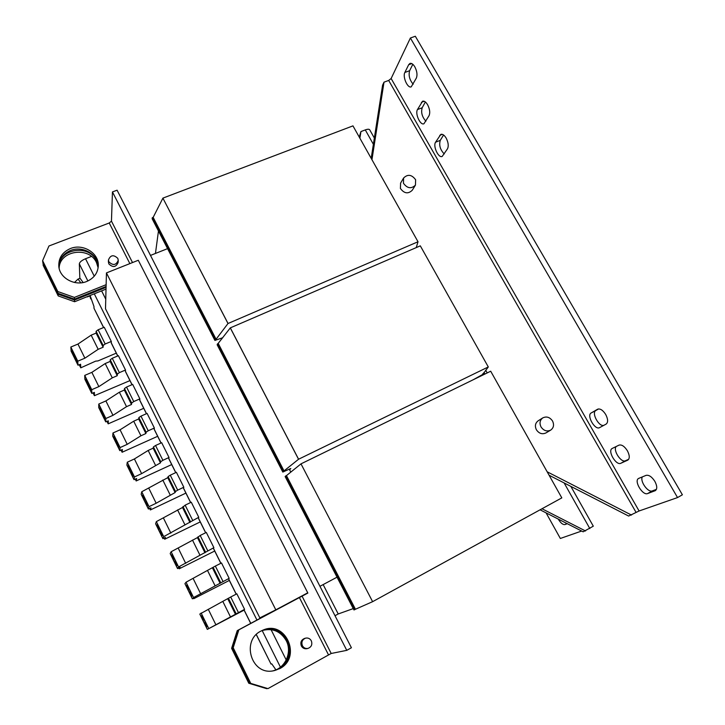 <?xml version="1.0" encoding="UTF-8"?>
<svg xmlns="http://www.w3.org/2000/svg" width="725" height="725" viewBox="0 0 725 725"><rect width="100%" height="100%" fill="white"/><g stroke="black" fill="none" stroke-linecap="round" stroke-linejoin="round"><path stroke-width="1.09" d="M558.259 519.1L558.332 519.218C560.697 523.078 562.917 524.855 564.993 524.565L567.285 523.704M427.605 104.735C425.883 101.935 424.207 100.757 422.584 101.21L417.464 109.566C414.872 113.662 420.319 125.615 423.935 123.767L429.073 115.656C430.288 112.701 429.798 109.067 427.605 104.735M414.818 66.818C413.159 64.126 411.546 62.993 409.969 63.419L408.673 64.724L404.858 72.464C402.393 76.787 407.658 88.631 411.238 86.837L416.368 78.046C417.546 74.911 417.029 71.168 414.818 66.818M605.71 414.492C602.91 410.169 600.228 408.402 597.672 409.19L591.192 412.951C586.308 415.325 594.98 430.496 599.602 427.623L606.145 424.08C608.23 422.358 608.085 419.159 605.71 414.492M627.379 450.751C624.47 446.274 621.678 444.407 619.005 445.132L612.208 448.458C607.233 450.678 616.042 465.858 620.836 463.275L627.832 460.103C629.871 458.445 629.726 455.327 627.379 450.751M654.856 481.373C651.857 476.769 648.929 474.766 646.066 475.364L638.625 478.427C633.605 480.729 642.613 495.864 647.652 493.553L655.318 490.644C657.357 488.985 657.203 485.895 654.856 481.373M446.138 138.04C444.325 135.104 442.558 133.88 440.845 134.37L435.562 142.218C432.771 146.16 438.48 158.376 442.196 156.428L447.497 148.815C448.802 145.997 448.349 142.408 446.138 138.04M59.142 268.304C59.35 250.379 89.257 246.011 96.507 262.604L98.138 267.833M58.952 267.389C58.109 248.892 89.039 243.636 96.516 260.746L98.247 266.918M261.852 630.632C272.364 627.75 280.484 631.085 286.212 640.628C292.483 652.201 285.188 668.532 272.419 670.978M262.214 630.46C272.917 627.324 281.2 630.623 287.073 640.356C293.462 652.119 285.858 668.722 272.827 670.924M86.819 281.436C94.323 278.056 98.156 272.564 98.31 264.969C98.428 252.681 82.668 243.382 70.425 248.548C62.232 252.2 58.372 258.209 58.834 266.583C59.822 278.337 75.21 286.484 86.819 281.436M98.283 266.456C98.12 254.357 82.578 245.385 70.533 250.469C62.975 253.759 59.097 259.251 58.879 266.927M279.796 668.604C302.234 657.267 285.541 619.685 262.958 630.143L261.063 631.031C241.117 640.42 251.049 674.939 272.799 670.933L279.796 668.604M273.026 670.897L278.944 668.758C301.174 657.539 284.871 620.274 262.405 630.378M204.767 620.836L201.468 615.715L203.58 621.697L206.879 626.826L204.767 620.836M189.669 590.014L186.506 585.111L188.654 591.21L191.826 596.131L189.669 590.014M102.297 411.628L99.805 407.767L102.225 414.646L104.717 418.515L102.297 411.628M88.242 382.936L85.858 379.229L88.314 386.235L90.707 389.959L88.242 382.936M74.331 354.534L72.038 350.963L74.548 358.114L76.85 361.684L74.331 354.534M174.734 559.519L171.698 554.806L173.882 561.032L176.927 565.754L174.734 559.519M116.489 440.61L113.907 436.595L116.272 443.337L118.864 447.361L116.489 440.61M130.835 469.882L128.135 465.704L130.455 472.319L133.155 476.506L130.835 469.882M145.317 499.462L142.508 495.112L144.782 501.591L147.601 505.95L145.317 499.462M159.953 529.332L157.026 524.809L159.264 531.162L162.192 535.702L159.953 529.332M83.139 282.514L80.058 278.291L78.028 279.098L80.856 282.841M307.074 648.63L306.883 648.685C304.473 649.056 302.642 648.159 301.373 645.984C300.141 642.432 301.183 639.93 304.491 638.471L305.388 638.199M302.407 645.703C303.684 647.896 305.524 648.803 307.944 648.422C311.442 647.035 312.566 644.498 311.315 640.8C309.974 638.526 308.043 637.647 305.542 638.154C302.216 639.622 301.174 642.142 302.407 645.703M118.238 260.592L118.139 262.387C116.063 267.28 112.964 267.797 108.841 263.909L108.397 261.77M108.904 261.852C113.046 265.758 116.163 265.241 118.247 260.32L117.794 258.354C113.589 254.439 110.481 254.983 108.451 259.985L108.904 261.852M542.762 417.899L538.122 420.835C535.249 423.083 534.669 426.064 536.4 429.789C539.028 433.55 542.2 434.601 545.934 432.943L550.665 430.133C553.692 427.877 554.308 424.832 552.522 420.989C549.804 417.147 546.55 416.114 542.762 417.899C539.862 420.174 539.282 423.183 541.031 426.943C543.687 430.741 546.895 431.801 550.665 430.133M400.608 183.081L400.39 188.427C404.188 193.575 408.139 194.182 412.262 190.249L415.362 185.256M403.453 183.271C407.296 188.473 411.292 189.089 415.443 185.12L415.633 179.764C411.737 174.526 407.722 173.955 403.589 178.024L403.453 183.271M238.443 612.589L230.713 597.001L236.848 593.811L244.579 609.353L207.314 629.391L244.108 610.124M223.019 581.495L215.361 566.071L221.497 562.963L229.154 578.342L193.557 597.554L192.352 598.823L194.934 597.518L193.82 598.669L229.336 580.426M133.744 401.55L126.549 387.05L132.675 384.404L139.871 398.868L133.744 401.55L131.669 403.018L131.488 404.478L126.522 406.671L112.973 415.325L105.85 418.488L105.723 421.859L108.333 420.817L108.188 423.844L143.74 408.311M119.389 372.623L112.266 358.268L118.392 355.694L125.516 370.013L119.389 372.623L117.341 374.118L117.233 375.713L112.275 377.852L98.863 386.615L91.74 389.688L91.785 393.385L94.395 392.388L94.404 395.696L129.956 380.598M105.179 343.985L98.129 329.775L104.255 327.274L111.306 341.448L105.179 343.985L103.158 345.508L103.122 347.23L98.165 349.314L84.888 358.177L77.774 361.177L77.983 365.192L80.602 364.24L80.756 367.829L95.627 361.15L97.984 360.914L116.308 353.147M207.749 550.719L200.182 535.458L206.308 532.431L213.884 547.656L178.567 566.941L177.543 568.581L180.126 567.322L179.193 568.799L214.718 551.027M148.244 430.777L140.967 416.132L147.102 413.413L154.371 428.022L148.244 430.777L146.133 432.209L145.888 433.532L140.922 435.788L127.219 444.334L120.096 447.579L119.797 450.615L122.407 449.536L122.108 452.255L157.66 436.296M162.889 460.303L155.549 445.503L161.675 442.712L169.025 457.475L162.889 460.303L160.76 461.707L160.433 462.885L141.62 473.633L134.488 476.959L134.016 479.66L136.617 478.536L136.164 480.956L171.716 464.553M177.688 490.136L170.266 475.183L176.402 472.31L183.824 487.227L177.688 490.136L175.523 491.505L175.124 492.547L156.165 503.241L149.033 506.648L148.38 509.004L150.972 507.835L150.365 509.947L185.908 493.1M192.642 520.269L185.147 505.162L191.282 502.217L198.777 517.278L163.723 536.636L162.889 538.639L165.481 537.424L164.702 539.228L200.236 521.918M221.886 338.874L221.56 338.24M290.798 472.111L289.293 469.211M484.835 374.082L483.91 372.423M473.235 379.746L482.324 374.68L482.941 373.647M289.628 469.854L290.788 468.486L282.813 472.066L217.137 344.728L230.323 327.872L420.31 245.847L488.297 366.95L483.14 373.991M488.297 366.95L298.582 459.224L230.323 327.872M217.4 343.94L283.239 471.549L298.546 459.26L230.296 327.936M284.127 471.114L218.288 343.55M283.239 471.549L282.813 472.066M335.013 615.715L338.222 613.966L323.151 584.586M338.222 613.966L353.247 608.601M561.812 497.885L490.698 371.218L300.993 463.855L372.614 601.678L561.812 497.885M372.614 601.678L300.993 463.855M300.957 463.9L286.457 475.618L355.431 609.254L372.568 601.696M355.431 609.254L354.543 609.743L285.568 476.053L286.457 475.618M285.568 476.053L285.133 476.561L353.945 609.952L354.543 609.743M155.449 253.451L158.467 230.994M228.022 323.45L162.889 198.124L227.994 323.513L418.017 241.76L416.241 247.606M418.017 241.76L352.957 125.869L162.889 198.124M162.88 198.206L153.165 217.373L216.077 339.255L227.994 323.513M216.077 339.255L215.189 339.644L152.277 217.708L153.165 217.373M152.277 217.708L152.15 218.751L214.917 340.433L222.792 337.705M215.189 339.644L214.917 340.433M374.354 138.04L369.732 129.847C369.179 129.014 367.693 129.041 365.282 129.911L360.941 131.578L359.872 138.203M540.08 509.811L583.154 531.806L593.304 526.178L570.865 486.403M546.088 512.883L560.343 538.467L581.64 531.035M360.941 131.578L359.265 137.107M542.01 508.76L585.528 530.981M371.191 158.349L382.583 85.206L384.005 82.17L388.682 80.448L391.128 78.527L410.395 38.008L677.54 497.567L682.388 494.785L415.325 36.25L410.395 38.008M677.54 497.567L639.097 510.98L628.647 516.046L549.097 475.228M487.209 372.922L485.687 370.203M416.812 247.361L416.485 246.781M631.493 515.067L547.158 471.785M371.952 159.699L384.005 82.17M425.367 101.971L422.177 107.762C420.862 112.493 422.104 116.979 425.901 121.202M412.824 64.298L409.625 70.706C408.383 75.472 409.571 79.977 413.196 84.209M598.587 408.927L595.859 410.513C591.156 412.752 598.941 427.188 603.853 425.312M616.187 446.518C612.707 450.162 621.162 463.13 625.494 460.728L620.836 463.275M628.702 459.269L625.494 460.728M642.323 476.896C639.731 481.237 648.077 492.937 652.355 490.888L647.652 493.553M656.415 489.357L652.355 490.888M443.573 134.995L440.274 140.351C438.852 145.163 440.166 149.694 444.226 153.945M183.824 487.227L183.47 488.197L190.602 502.543M169.025 457.475L168.753 458.599M154.371 428.022L154.171 429.291M139.871 398.868L139.744 400.272M198.777 517.278L198.36 518.13M94.06 308.415L103.648 327.519M111.306 341.448L111.315 343.106M125.516 370.013L125.452 371.544M213.884 547.656L213.386 548.363M229.154 578.342L228.574 578.903L236.169 594.165M91.45 256.433L85.532 258.743C81.717 260.393 79.641 262.097 79.324 263.827L79.85 278.373M256.333 634.538L271.005 664.037L256.278 634.602M244.579 609.353L243.926 609.761L250.723 623.437M271.005 664.037L271.766 663.873L275.917 669.846M87.317 296.915L89.764 295.936M90.09 295.51L93.969 306.476L93.978 308.071M237.882 630.315L232.245 648.114L231.619 648.349L237.238 630.632L295.655 599.258M237.238 630.632L291.477 601.487M43.11 263.121L43.174 265.359L58.208 295.918L58.045 294.178L74.521 300.014L106.068 287.345M42.947 263.492L58.045 294.178M74.521 300.014L74.612 301.736L106.022 289.103M74.612 301.736L58.208 295.918M231.619 648.349L248.784 683.249L266.936 688.596M232.245 648.114L249.5 683.168M266.764 688.696L248.784 683.249M275.808 609.843L259.84 617.89L105.506 308.796L106.448 272.908L138.294 260.266L307.735 592.814L275.808 609.843L106.448 272.908M337.034 577.182L319.952 586.298M150.492 255.417L167.566 248.639M232.553 647.987L238.208 630.152L238.869 629.826L233.187 647.742L232.553 647.987L249.853 683.131L267.951 688.614L249.853 683.131M74.485 299.153L57.964 293.299L57.801 291.532L74.394 297.413L74.485 299.153L106.086 286.466M112.448 191.926L117.087 190.195L351.417 647.751L346.767 650.352L112.448 191.926L111.46 221.143L109.23 222.992L48.947 245.993L42.612 260.665L42.838 262.559L57.964 293.299M42.612 260.665L57.801 291.532M74.394 297.413L106.14 284.689M233.187 647.742L250.569 683.05M267.951 688.614L331.198 653.479L302.053 596.131L238.869 629.826M307.862 593.068L238.208 630.152M302.053 596.131L307.735 592.814M331.198 653.479L346.767 650.352M230.713 597.001L199.81 614.066L207.314 629.391M236.16 613.821L228.438 598.252M235.444 614.265L227.759 598.768M230.468 616.893L222.792 601.369M215.86 624.723L208.256 609.263M208.718 628.493L201.115 612.987M215.361 566.071L186.044 582.211L184.929 583.661L192.352 598.823M220.762 582.764L213.123 567.358M220.128 583.362L212.525 568.028M215.153 585.918L207.558 570.557M200.698 593.875L193.185 578.577M193.557 597.554L186.044 582.211M193.82 598.669L193.593 598.197M126.549 387.05L124.483 388.528L124.337 390.059L119.38 392.225L105.895 400.934L98.772 404.052L98.736 407.586L105.723 421.859M131.669 403.018L124.483 388.528M131.488 404.478L124.337 390.059M126.522 406.671L119.38 392.225M112.973 415.325L105.895 400.934M105.85 418.488L98.772 404.052M108.188 423.844L106.974 421.361M112.266 358.268L110.236 359.772L110.155 361.431L105.198 363.551L91.858 372.36L84.743 375.396L84.861 379.257L91.785 393.385M117.341 374.118L110.236 359.772M117.233 375.713L110.155 361.431M112.275 377.852L105.198 363.551M98.863 386.615L91.858 372.36M91.74 389.688L84.743 375.396M94.404 395.696L93.036 392.905M98.129 329.775L96.126 331.307L96.117 333.101L91.16 335.158L77.956 344.067L70.842 347.03L71.132 351.199L77.983 365.192M103.158 345.508L96.126 331.307M103.122 347.23L96.117 333.101M98.165 349.314L91.16 335.158M84.888 358.177L77.956 344.067M77.774 361.177L70.842 347.03M80.756 367.829L79.242 364.729M200.182 535.458L197.454 537.597L171.127 551.752L170.194 553.574L177.543 568.581M205.528 552.024L197.97 536.781M204.967 552.776L197.454 537.597M200 555.268L192.478 540.071M185.7 563.352L178.259 548.209M178.567 566.941L171.127 551.752M179.193 568.799L178.785 567.974M140.967 416.132L138.883 417.573L138.665 418.968L133.699 421.198L120.078 429.798L112.955 432.997L112.738 436.205L119.797 450.615M146.133 432.209L138.883 417.573M145.888 433.532L138.665 418.968M140.922 435.788L133.699 421.198M127.219 444.334L120.078 429.798M120.096 447.579L112.955 432.997M122.108 452.255L121.048 450.098M155.549 445.503L153.428 446.917L153.138 448.177L148.172 450.461L134.406 458.952L127.274 462.233L126.884 465.106L134.016 479.66M160.76 461.707L153.428 446.917M160.433 462.885L153.138 448.177M155.467 465.205L148.172 450.461M141.62 473.633L134.406 458.952M134.488 476.959L127.274 462.233M136.164 480.956L135.267 479.125M170.266 475.183L168.118 476.57L167.756 477.675L141.738 491.767L141.176 494.296L148.38 509.004M175.523 491.505L168.118 476.57M175.124 492.547L167.756 477.675M170.157 494.921L162.79 480.022M156.165 503.241L148.879 488.396M149.033 506.648L141.738 491.767M150.365 509.947L149.631 508.442M185.147 505.162L182.528 507.482L156.355 521.61L155.612 523.785L162.889 538.639M190.448 521.61L182.963 506.512M189.968 522.507L182.528 507.482M185.002 524.936L177.562 509.892M170.855 533.138L163.497 518.148M163.723 536.636L156.355 521.61M164.702 539.228L164.131 538.059M90.679 297.178L90.698 298.881L91.205 298.673M90.698 298.881L89.755 295.637M564.993 524.565L566.887 523.504M421.397 102.343L424.207 101.273M408.673 64.724L411.782 63.592M439.749 135.358L442.322 134.343M365.282 129.911L373.375 144.293M564.132 482.941L589.824 528.552M388.682 80.448L636.097 512.439M639.097 510.98L391.128 78.527M183.479 488.043L190.675 502.507M168.744 458.399L175.794 472.591M154.144 429.064L161.077 442.984M139.698 400.019L146.495 413.676M198.378 517.994L205.701 532.73M111.242 342.798L117.785 355.948M125.398 371.263L132.068 384.667M213.422 548.245L220.889 563.271M228.629 578.822L236.241 594.128M105.759 299.171L101.609 290.879M94.259 276.189L85.532 258.743M286.23 659.967L271.059 629.644M243.99 609.716L250.796 623.4M280.43 667.154L262.169 630.523M256.976 620.102L94.277 293.824M87.87 280.983L79.324 263.827M109.23 222.992L129.857 263.61M132.512 262.559L111.46 221.143M299.389 597.536L328.47 654.811M435.562 142.218L440.274 140.351M654.992 490.798L655.627 490.435M591.192 412.951L595.859 410.513M404.858 72.464L409.625 70.706M417.464 109.566L422.177 107.762M98.31 266.093L98.31 264.969M306.883 648.685L307.944 648.422M400.526 183.226L403.589 178.024M175.722 472.627L168.735 458.572M161.004 443.02L154.162 429.254M146.423 413.712L139.726 400.236M205.637 532.766L198.351 518.112M103.575 327.546L94.042 308.37M117.713 355.984L111.287 343.061M131.995 384.703L125.434 371.508M220.817 563.307L213.386 548.345M108.387 262.051L108.451 259.985M78.028 279.098L74.494 282.469"/></g></svg>
